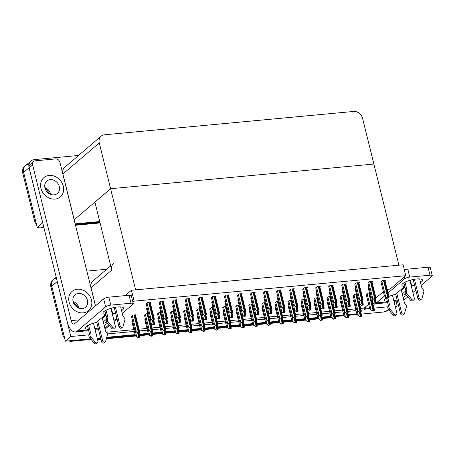 <?xml version="1.0" encoding="UTF-8"?>
<svg xmlns="http://www.w3.org/2000/svg" width="455" height="455" viewBox="0 0 455 455"><rect width="100%" height="100%" fill="white"/><g stroke="black" fill="none" stroke-linecap="round" stroke-linejoin="round"><path stroke-width="0.68" d="M117.032 318.944L114.142 321.406M109.337 325.513L105.071 329.158M113.608 263.36A7.997 6.745 49.5 0 0 111.742 270.099L94.919 202.111L110.599 188.717L373.879 164.039L398.91 265.18L135.63 289.852L110.599 188.717L373.879 164.039L362.544 118.249A7.997 6.745 49.5 0 0 353.637 111.447L104.485 134.799A7.997 6.745 49.5 0 0 101.135 136.181A7.997 6.745 49.5 0 0 99.27 142.927L110.599 188.717L74.159 219.793M110.69 265.851L92.917 281.031A7.997 6.745 49.5 0 0 91.046 287.776L95.516 305.834M361.116 310.145L364.569 309.821L365.655 308.888L365.223 307.148L368.641 304.23M375.944 297.991L383.366 291.655M88.987 334.823L70.838 336.524L65.389 341.176L51.779 286.178A7.997 6.745 -130.5 0 1 53.644 279.433A7.997 6.745 -130.5 0 1 56.431 278.124M70.838 336.524L57.222 281.526A7.997 6.745 -130.5 0 1 57.057 280.661M107.448 333.919L134.35 331.399M139.412 330.921L147.392 330.176M152.453 329.699L160.433 328.954M165.495 328.482L173.474 327.731M178.536 327.259L186.516 326.508M191.578 326.036L199.557 325.285M204.619 324.813L212.599 324.062M217.661 323.59L225.64 322.84M230.702 322.367L238.682 321.622M243.743 321.145L251.723 320.4M256.785 319.922L264.764 319.177M269.826 318.699L277.806 317.954M282.868 317.476L290.847 316.731M295.909 316.253L303.889 315.508M308.951 315.036L316.93 314.286M321.992 313.813L329.972 313.063M335.034 312.591L343.013 311.84M348.075 311.368L356.055 310.617M99.605 333.828L96.187 334.146M389.548 310.793L384.691 311.248A7.997 6.745 -130.5 0 0 388.041 309.861M356.857 313.859L348.069 314.678L356.857 313.859M343.815 315.082L335.028 315.901L343.815 315.082M330.774 316.299L321.986 317.124L330.774 316.299M317.732 317.522L308.945 318.346L317.732 317.522M304.691 318.745L295.904 319.569L304.691 318.745M291.649 319.967L282.862 320.792L291.649 319.967M278.608 321.19L269.821 322.015L278.608 321.19M265.566 322.413L256.779 323.238L265.566 322.413M252.525 323.636L243.738 324.461L252.525 323.636M239.484 324.859L230.696 325.683L239.484 324.859M226.442 326.081L217.655 326.9L226.442 326.081M213.401 327.304L204.613 328.123L213.401 327.304M200.359 328.521L191.572 329.346L200.359 328.521M187.318 329.744L178.531 330.569L187.318 329.744M174.276 330.967L165.489 331.792L174.276 330.967M161.235 332.19L152.448 333.014L161.235 332.19M148.194 333.413L139.406 334.237L148.194 333.413M135.152 334.635L106.771 337.297L135.152 334.635M100.606 337.872L97.188 338.196L100.606 337.872M91.097 339.43L71.583 341.256L72.453 340.511L90.585 338.81L65.389 341.176M396.191 301.847L397.198 305.936L395.469 307.415M397.198 305.936L395.15 306.124M387.95 306.801L373.959 308.115M369.87 308.496L365.655 308.888M86.859 271.106L106.715 269.246M360.684 308.405L364.137 308.08L365.223 307.148M364.137 308.08L364.569 309.821M106.498 332.224L133.918 329.653M138.98 329.181L146.959 328.436M152.021 327.958L160.001 327.213M165.063 326.736L173.042 325.99M178.104 325.513L186.084 324.768M191.145 324.29L199.125 323.545M204.187 323.073L212.167 322.322M217.228 321.85L225.208 321.099M230.27 320.627L238.249 319.876M243.311 319.404L251.291 318.654M256.353 318.182L264.332 317.431M269.394 316.959L277.374 316.208M282.436 315.736L290.415 314.991M295.477 314.513L303.457 313.768M308.518 313.29L316.498 312.545M321.56 312.067L329.539 311.322M334.601 310.845L342.581 310.1M347.643 309.627L355.622 308.877M317.34 297.775L315.372 297.962L314.03 299.248M332.838 285.552L333.396 285.075L330.097 285.382L328.755 286.667M343.423 295.335L341.455 295.517L340.113 296.802M345.88 284.329L346.437 283.852L343.138 284.165L341.796 285.45M330.381 296.558L328.413 296.74L327.071 298.025M385.004 280.667L385.561 280.189L382.263 280.496L380.92 281.781M369.505 292.889L367.538 293.071L366.195 294.357M371.962 281.884L372.52 281.406L369.221 281.719L367.879 283.004M356.464 294.112L354.496 294.294L353.154 295.579M358.921 283.107L359.478 282.629L356.18 282.942L354.837 284.227M278.215 301.443L276.248 301.631L274.905 302.916M280.672 290.444L281.23 289.966L277.931 290.273L276.589 291.558M265.174 302.666L263.206 302.854L261.864 304.139M267.631 291.666L268.188 291.189L264.89 291.496L263.547 292.781M319.797 286.775L320.354 286.297L317.055 286.604L315.713 287.89M304.298 298.998L302.33 299.185L300.988 300.471M306.755 287.998L307.313 287.52L304.014 287.827L302.672 289.113M291.257 300.22L289.289 300.408L287.947 301.693M293.714 289.221L294.271 288.743L290.973 289.05L289.63 290.336M239.091 305.112L237.123 305.294L235.781 306.579M254.59 292.889L255.147 292.411L251.848 292.719L250.506 294.004M252.133 303.889L250.165 304.071L248.822 305.356M241.548 294.106L242.106 293.634L238.807 293.941L237.464 295.227M226.05 306.334L224.082 306.516L222.74 307.802M228.507 295.329L229.064 294.851L225.765 295.164L224.423 296.45M213.008 307.557L211.04 307.739L209.698 309.025M215.465 296.552L216.023 296.074L212.724 296.387L211.382 297.672M199.967 308.78L197.999 308.962L196.657 310.247M150.258 302.666L150.815 302.188L147.517 302.495L146.174 303.781M147.801 313.666L145.833 313.853L144.491 315.139M160.843 312.443L158.875 312.63L157.532 313.916M173.884 311.22L171.916 311.408L170.574 312.693M202.424 297.775L202.981 297.297L199.682 297.61L198.34 298.895M189.382 298.998L189.94 298.52L186.641 298.827L185.299 300.112M176.341 300.22L176.898 299.743L173.6 300.05L172.257 301.335M163.299 301.443L163.857 300.965L160.558 301.273L159.216 302.558M186.925 310.003L184.957 310.185L183.615 311.47M135.527 315.241L136.09 314.763L132.792 315.076L131.45 316.361M210.682 313.006L210.034 313.7M212.371 301.648L211.717 302.342M197.641 314.229L196.992 314.923M199.33 302.871L198.676 303.565M251.496 297.979L250.841 298.679M236.765 310.56L236.117 311.254M238.454 299.202L237.8 299.896M223.724 311.783L223.075 312.477M225.413 300.425L224.759 301.119M147.164 307.762L146.51 308.456M145.475 319.114L144.826 319.808M158.516 317.891L157.868 318.585M171.558 316.669L170.909 317.363M186.288 304.094L185.634 304.787M173.247 305.316L172.593 306.01M160.206 306.539L159.551 307.233M184.599 315.451L183.951 316.145M328.055 302.006L327.407 302.7M329.744 290.648L329.09 291.342M315.014 303.223L314.365 303.917M316.703 291.871L316.049 292.565M368.868 286.98L368.214 287.674M354.138 299.561L353.489 300.254M355.827 288.203L355.173 288.897M341.096 300.783L340.448 301.477M342.786 289.425L342.132 290.119M288.931 305.669L288.282 306.363M303.661 293.094L303.007 293.788M301.972 304.446L301.324 305.14M290.62 294.317L289.966 295.011M275.889 306.892L275.241 307.586M277.578 295.54L276.924 296.233M262.848 308.115L262.199 308.808M264.537 296.762L263.883 297.456M249.806 309.337L249.158 310.031M132.433 320.337L131.785 321.031M387.154 289.357L390.111 289.079L405.797 275.685L403.096 264.787L131.438 290.244L134.14 301.147L405.797 275.685M134.14 301.147L132.923 302.183M131.438 290.244L125.142 295.625M42.724 222.74L37.23 227.398L23.62 172.399A7.997 6.745 -130.5 0 1 25.491 165.654A7.997 6.745 -130.5 0 1 28.836 164.272M42.679 222.745L29.069 167.747A7.997 6.745 -130.5 0 1 30.934 161.002A7.997 6.745 -130.5 0 1 34.284 159.62L78.556 155.468M99.725 221.539L75.16 223.843L99.725 221.539M43.725 226.789L37.23 227.398M101.135 136.181L64.758 167.252A7.997 6.745 49.5 0 0 62.892 173.998L74.222 219.788M64.661 338.241A7.997 6.745 -130.5 0 1 62.671 334.453L63.541 333.708L51.779 286.178A7.997 6.745 -130.5 0 1 53.644 279.433L56.215 277.243M62.671 334.453L50.909 286.923A7.997 6.745 -130.5 0 1 52.774 280.178L53.644 279.433M386.54 311.072A7.997 6.745 -130.5 0 1 383.821 311.993L361.27 314.104M357.232 314.485L348.229 315.326M344.19 315.707L335.187 316.549A10.664 8.992 49.5 0 1 335.193 316.555L335.233 316.543M331.149 316.93L322.146 317.772M318.108 318.153L309.104 318.995M305.066 319.376L296.063 320.218M292.025 320.593L283.021 321.44M278.983 321.816L269.98 322.663M265.942 323.039L256.938 323.886M252.9 324.261L243.897 325.103M239.859 325.484L230.856 326.326M226.817 326.707L217.814 327.549M213.776 327.93L204.773 328.772M200.735 329.153L191.731 329.994M187.693 330.375L178.696 331.217M174.652 331.598L165.654 332.44M161.61 332.821L152.613 333.663M148.569 334.038L139.571 334.886M135.527 335.261L106.578 337.974M100.765 338.52L97.347 338.838M71.583 341.256A7.997 6.745 -130.5 0 1 68.546 340.88M36.508 224.463A7.997 6.745 -130.5 0 1 34.512 220.675L35.382 219.93L23.62 172.399A7.997 6.745 -130.5 0 1 25.491 165.654L30.934 161.002M34.512 220.675L22.75 173.139A7.997 6.745 -130.5 0 1 24.616 166.399L25.491 165.654M99.884 222.188L75.32 224.486M43.885 227.432L43.424 227.477A7.997 6.745 -130.5 0 1 40.387 227.102M139.867 337.172L137.945 337.519L136.688 336.575L138.166 337.331A1.331 0.364 166.1 0 1 138.718 337.24L139.423 337.178A1.331 0.364 166.1 0 1 139.867 337.172L139.748 336.285M131.757 320.917L135.198 334.829L136.58 336.666M139.537 332.497L137.615 332.85L136.352 331.9L137.831 332.656A1.331 0.364 166.1 0 1 138.383 332.571L139.088 332.503A1.331 0.364 166.1 0 1 139.537 332.497L139.412 331.615M131.421 316.248L134.868 330.154L136.244 331.991M154.592 324.597L152.67 324.944L151.413 323.994L152.891 324.756A1.331 0.364 166.1 0 1 153.443 324.665L154.148 324.597A1.331 0.364 166.1 0 1 154.592 324.597L154.472 323.71M146.482 308.342L149.923 322.248L151.305 324.091M154.262 319.922L152.34 320.269L151.077 319.325L152.561 320.081A1.331 0.364 166.1 0 1 153.107 319.99L153.813 319.928A1.331 0.364 166.1 0 1 154.262 319.922L154.137 319.035M146.146 303.667L149.593 317.579L150.969 319.416M167.304 318.699L165.381 319.046L164.118 318.102L165.603 318.858A1.331 0.364 166.1 0 1 166.149 318.767L166.854 318.705A1.331 0.364 166.1 0 1 167.304 318.699L167.178 317.812M159.187 302.444L162.634 316.356L164.01 318.193M167.514 322.487L167.633 323.374A1.331 0.364 166.1 0 0 167.19 323.374L166.484 323.442L165.603 318.858M180.345 317.476L178.423 317.823L177.16 316.879L178.644 317.635A1.331 0.364 166.1 0 1 179.19 317.545L179.896 317.482A1.331 0.364 166.1 0 1 180.345 317.476L180.22 316.589M172.229 301.221L175.675 315.133L177.052 316.97M193.386 316.253L191.464 316.606L190.201 315.656L191.686 316.413A1.331 0.364 166.1 0 1 192.232 316.322L192.937 316.259A1.331 0.364 166.1 0 1 193.386 316.253L193.261 315.366M185.27 299.999L188.717 313.91L190.093 315.747M193.597 320.041L193.716 320.929A1.331 0.364 166.1 0 0 193.273 320.929L192.567 320.997L191.686 316.413M206.428 315.031L204.505 315.383L203.243 314.433L204.727 315.19A1.331 0.364 166.1 0 1 205.273 315.105L205.978 315.036A1.331 0.364 166.1 0 1 206.428 315.031L206.303 314.149M198.312 298.776L201.758 312.687L203.135 314.524M152.579 331.28L150.656 331.627L149.394 330.677L150.872 331.439A1.331 0.364 166.1 0 1 151.424 331.348L152.129 331.28A1.331 0.364 166.1 0 1 152.579 331.28L152.453 330.393M144.463 315.025L147.909 328.931L149.286 330.768M165.62 330.057L163.698 330.404L162.435 329.454L163.914 330.216A1.331 0.364 166.1 0 1 164.465 330.125L165.171 330.057A1.331 0.364 166.1 0 1 165.62 330.057L165.495 329.17M157.504 313.802L160.951 327.708L162.327 329.551M178.661 328.834L176.739 329.181L175.476 328.231L176.955 328.993A1.331 0.364 166.1 0 1 177.507 328.902L178.212 328.834A1.331 0.364 166.1 0 1 178.661 328.834L178.536 327.947M170.545 312.579L173.992 326.491L175.368 328.328M178.872 332.616L178.991 333.504A1.331 0.364 166.1 0 0 178.548 333.509L177.842 333.572L176.955 328.993M191.703 327.611L189.78 327.958L188.518 327.009L189.997 327.771A1.331 0.364 166.1 0 1 190.548 327.68L191.254 327.611A1.331 0.364 166.1 0 1 191.703 327.611L191.578 326.724M183.587 311.357L187.033 325.268L188.41 327.105M191.913 331.399L192.033 332.281A1.331 0.364 166.1 0 0 191.589 332.286L190.884 332.355L189.997 327.771M152.908 335.949L150.986 336.296L149.729 335.352L151.208 336.108A1.331 0.364 166.1 0 1 151.76 336.017L152.465 335.955A1.331 0.364 166.1 0 1 152.908 335.949L152.789 335.062M144.798 319.694L148.239 333.606L149.621 335.443M165.95 334.726L164.027 335.073L162.771 334.129L164.249 334.886A1.331 0.364 166.1 0 1 164.801 334.795L165.506 334.732A1.331 0.364 166.1 0 1 165.95 334.726L165.83 333.839M157.839 318.472L161.28 332.383L162.662 334.22M178.991 333.504L177.069 333.856L175.812 332.906L177.291 333.663A1.331 0.364 166.1 0 1 177.842 333.572M170.881 317.249L174.322 331.16L175.704 332.997M167.633 323.374L165.711 323.721L164.454 322.771L165.933 323.533A1.331 0.364 166.1 0 1 166.484 323.442M159.523 307.119L162.964 321.031L164.346 322.868M180.675 322.151L178.752 322.498L177.495 321.548L178.974 322.311A1.331 0.364 166.1 0 1 179.526 322.22L180.231 322.151A1.331 0.364 166.1 0 1 180.675 322.151L180.555 321.264M172.564 305.897L176.005 319.808L177.387 321.645M193.716 320.929L191.794 321.275L190.537 320.326L192.016 321.088A1.331 0.364 166.1 0 1 192.567 320.997M185.606 304.674L189.047 318.585L190.429 320.422M403.75 282.885L404.643 286.479L395.293 294.465A10.664 2.923 166.1 0 0 388.906 296.444M420.551 282.583A10.664 2.923 166.1 0 0 422.564 280.132A10.664 2.923 166.1 0 0 416.57 278.978A10.664 2.923 166.1 0 0 401.862 285.257A10.664 2.923 166.1 0 0 404.643 286.479M401.401 289.954L402.357 293.799L405.672 290.967M411.314 286.144L411.701 285.814A10.664 2.923 166.1 0 0 414.556 285.092M410.308 280.172L411.701 285.814M386.301 297.78A10.664 2.923 166.1 0 0 384.435 300.141A10.664 2.923 166.1 0 0 387.353 301.369M393.831 300.795A10.664 2.923 166.1 0 0 397.124 299.976M403.124 297.468A10.664 2.923 166.1 0 0 405.138 295.016A10.664 2.923 166.1 0 0 402.357 293.799M403.812 300.249L407.777 296.865M412.89 292.502L415.779 290.034M421.239 285.365L431.897 276.265A3.998 1.098 166.1 0 0 432.25 275.633A3.998 1.098 166.1 0 0 430.003 275.201L428.03 267.233A3.998 1.098 -13.9 0 1 430.276 267.671L432.25 275.633M404.37 269.929A3.998 1.098 -13.9 0 1 407.788 269.132L409.756 277.095L430.003 275.201M409.756 277.095A3.998 1.098 166.1 0 0 404.592 278.824L404.159 277.078M376.348 302.945A15.993 7.388 -95.4 0 0 376.382 302.916L384.589 295.909M388.041 292.957L404.592 278.824M407.788 269.132L428.03 267.233M372.884 303.792A15.993 7.388 -95.4 0 0 373.993 303.923M104.787 310.901L105.679 314.496L96.329 322.481A10.664 2.923 166.1 0 0 85.466 328.163A10.664 2.923 166.1 0 0 88.389 329.392M121.587 310.606A10.664 2.923 166.1 0 0 123.601 308.154A10.664 2.923 166.1 0 0 117.606 306.994A10.664 2.923 166.1 0 0 102.898 313.279A10.664 2.923 166.1 0 0 105.679 314.496M40.956 188.302A12.66 10.681 49.5 0 0 49.146 198.044A12.66 10.681 49.5 0 0 60.361 196.879A12.66 10.681 49.5 0 0 63.319 186.203A12.66 10.681 49.5 0 0 55.123 176.46A12.66 10.681 49.5 0 0 43.913 177.621A12.66 10.681 49.5 0 0 40.956 188.302A12.66 10.681 49.5 0 0 49.146 198.044A12.66 10.681 49.5 0 0 60.361 196.879A12.66 10.681 49.5 0 0 63.319 186.203A12.66 10.681 49.5 0 0 55.123 176.46A12.66 10.681 49.5 0 0 43.913 177.621A12.66 10.681 49.5 0 0 40.956 188.302M69.109 302.08A12.66 10.681 49.5 0 0 77.304 311.823A12.66 10.681 49.5 0 0 88.515 310.657A12.66 10.681 49.5 0 0 91.472 299.982A12.66 10.681 49.5 0 0 83.282 290.239A12.66 10.681 49.5 0 0 72.066 291.399A12.66 10.681 49.5 0 0 69.109 302.08A12.66 10.681 49.5 0 0 77.304 311.823A12.66 10.681 49.5 0 0 88.515 310.657A12.66 10.681 49.5 0 0 91.472 299.982A12.66 10.681 49.5 0 0 83.282 290.239A12.66 10.681 49.5 0 0 72.066 291.399A12.66 10.681 49.5 0 0 69.109 302.08M102.438 317.977L103.387 321.822L106.709 318.983M112.351 314.166L112.738 313.836A10.664 2.923 166.1 0 0 115.587 313.114M111.344 308.194L112.738 313.836M33.562 161.519A3.998 3.373 49.5 0 0 32.629 164.892L29.143 167.867A3.998 3.373 -130.5 0 1 30.081 164.494L33.562 161.519A3.998 3.373 49.5 0 1 35.24 160.825L55.482 158.926A3.998 3.373 49.5 0 1 59.935 162.333L95.465 305.879M29.143 167.867L67.186 321.588A15.993 7.388 -95.4 0 0 75.217 331.928A15.993 7.388 -95.4 0 0 77.418 330.939L105.628 306.841L103.655 298.878L74.575 323.715A5.329 2.463 84.6 0 1 73.841 324.051A5.329 2.463 84.6 0 1 71.168 320.599L32.629 164.892M94.868 328.811A10.664 2.923 166.1 0 0 98.161 327.998M104.161 325.49A10.664 2.923 166.1 0 0 106.174 323.039A10.664 2.923 166.1 0 0 103.387 321.822M104.849 328.271L108.813 324.887M113.926 320.519L116.81 318.051M122.276 313.387L132.934 304.281A3.998 1.098 166.1 0 0 133.287 303.656A3.998 1.098 166.1 0 0 131.04 303.218L129.066 295.255A3.998 1.098 -13.9 0 1 131.313 295.687L133.287 303.656M103.655 298.878A3.998 1.098 -13.9 0 1 108.825 297.155L110.793 305.117L131.04 303.218M110.793 305.117A3.998 1.098 166.1 0 0 105.628 306.841M108.825 297.155L129.066 295.255M395.679 294.129L400.514 313.654A1.701 1.433 49.5 0 0 403.119 314.809L404.211 313.882A1.701 1.433 -130.5 0 0 404.603 313.256L406.44 306.698A2.667 2.247 -130.5 0 0 405.718 304.497L404.523 303.115L401.27 289.971A3.998 1.848 -95.4 0 0 401.845 289.721L404.893 287.116L404.813 286.792M409.87 280.303L414.317 298.281A1.701 1.433 -130.5 0 1 411.712 299.339L406.787 293.418A2.667 2.247 -130.5 0 1 406.406 291.183L405.32 292.116L405.792 290.574L403.869 282.805M414.425 279.256L419.027 297.843L417.94 298.77L413.168 279.484M387.887 298.196L389.457 304.531L388.979 306.067L387.893 307A2.667 2.247 -130.5 0 0 388.269 309.229L393.194 315.156A1.701 1.433 49.5 0 0 395.406 315.531L396.493 314.604A1.701 1.433 -130.5 0 0 396.891 313.165L392.443 295.187M396.771 293.202L401.6 312.727L400.514 313.654M389.457 304.531L388.365 305.459L386.494 297.9M387.893 307L388.365 305.459M388.269 309.229L389.361 308.302A2.667 2.247 -130.5 0 1 388.979 306.067M389.361 308.302L394.286 314.223A1.701 1.433 -130.5 0 0 396.493 314.604M389.076 310.225L390.162 309.298M419.641 278.904L421.95 288.231L423.144 289.613A2.667 2.247 -130.5 0 1 423.867 291.814L422.03 298.372A1.701 1.433 -130.5 0 1 419.027 297.843M405.03 282.163L406.884 289.647L405.792 290.574M406.884 289.647L406.406 291.183M404.211 313.882A1.701 1.433 -130.5 0 1 401.6 312.727M417.94 298.77A1.701 1.433 49.5 0 0 420.545 299.925L421.637 298.998M405.32 292.116A2.667 2.247 -130.5 0 0 405.695 294.345L410.62 300.272A1.701 1.433 49.5 0 0 412.833 300.647L413.925 299.72M405.695 294.345L406.787 293.418M406.503 295.34L407.589 294.413M403.767 287.224L404.893 287.116M404.205 286.849L404.859 286.792M96.716 322.151L101.545 341.677A1.701 1.433 49.5 0 0 104.155 342.831L105.247 341.898A1.701 1.433 -130.5 0 0 105.64 341.278L107.477 334.721A2.667 2.247 -130.5 0 0 106.754 332.52L105.56 331.138L102.307 317.994A3.998 1.848 -95.4 0 0 102.881 317.744L105.93 315.139L105.85 314.814M110.906 308.319L115.354 326.303A1.701 1.433 -130.5 0 1 112.749 327.361L107.824 321.435A2.667 2.247 -130.5 0 1 107.443 319.205L106.356 320.132L106.828 318.597L104.906 310.828M115.462 307.273L120.063 325.86L118.977 326.792L114.199 307.506M88.64 325.069L90.494 332.548L90.016 334.089L88.93 335.016A2.667 2.247 -130.5 0 0 89.305 337.252L94.231 343.172A1.701 1.433 49.5 0 0 96.443 343.553L97.529 342.621A1.701 1.433 -130.5 0 0 97.927 341.187L93.48 323.204M97.802 321.219L102.637 340.744L101.545 341.677M90.494 332.548L89.402 333.481L87.479 325.712M88.93 335.016L89.402 333.481M89.305 337.252L90.397 336.319A2.667 2.247 -130.5 0 1 90.016 334.089M90.397 336.319L95.322 342.245A1.701 1.433 -130.5 0 0 97.529 342.621M90.107 338.247L91.199 337.32M120.677 306.926L122.987 316.253L124.181 317.635A2.667 2.247 -130.5 0 1 124.903 319.837L123.066 326.394A1.701 1.433 -130.5 0 1 120.063 325.86M106.066 310.179L107.92 317.664L106.828 318.597M107.92 317.664L107.443 319.205M105.247 341.898A1.701 1.433 -130.5 0 1 102.637 340.744M118.977 326.792A1.701 1.433 49.5 0 0 121.582 327.947L122.674 327.014M106.356 320.132A2.667 2.247 -130.5 0 0 106.732 322.367L111.657 328.288A1.701 1.433 49.5 0 0 113.869 328.669L114.956 327.736M106.732 322.367L107.824 321.435M107.539 323.363L108.626 322.43M104.804 315.241L105.93 315.139M105.241 314.871L105.896 314.809M44.954 187.926A8.133 6.859 49.5 0 0 50.215 194.183A8.133 6.859 49.5 0 0 57.415 193.432A8.133 6.859 49.5 0 0 59.315 186.578A8.133 6.859 49.5 0 0 54.054 180.322A8.133 6.859 49.5 0 0 46.854 181.067A8.133 6.859 49.5 0 0 44.954 187.926M73.113 301.705A8.133 6.859 49.5 0 0 78.374 307.961A8.133 6.859 49.5 0 0 85.574 307.21A8.133 6.859 49.5 0 0 87.474 300.357A8.133 6.859 49.5 0 0 82.213 294.101A8.133 6.859 49.5 0 0 75.012 294.846A8.133 6.859 49.5 0 0 73.113 301.705M204.744 326.389L202.822 326.736L201.559 325.786L203.038 326.548A1.331 0.364 166.1 0 1 203.59 326.457L204.295 326.389A1.331 0.364 166.1 0 1 204.744 326.389L204.619 325.501M196.628 310.134L200.075 324.045L201.451 325.882M217.786 325.166L215.863 325.513L214.601 324.569L216.079 325.325A1.331 0.364 166.1 0 1 216.631 325.234L217.336 325.171A1.331 0.364 166.1 0 1 217.786 325.166L217.661 324.278M209.67 308.911L213.116 322.822L214.493 324.66M217.996 328.954L218.116 329.841A1.331 0.364 166.1 0 0 217.672 329.841L216.967 329.909L216.079 325.325M230.827 323.943L228.905 324.29L227.642 323.346L229.121 324.102A1.331 0.364 166.1 0 1 229.673 324.011L230.378 323.949A1.331 0.364 166.1 0 1 230.827 323.943L230.702 323.056M222.711 307.688L226.158 321.6L227.534 323.437M243.869 322.72L241.946 323.067L240.684 322.123L242.162 322.879A1.331 0.364 166.1 0 1 242.714 322.788L243.419 322.726A1.331 0.364 166.1 0 1 243.869 322.72L243.743 321.833M235.753 306.465L239.199 320.377L240.576 322.214M244.079 326.508L244.198 327.395A1.331 0.364 166.1 0 0 243.755 327.395L243.05 327.464L242.162 322.879M256.904 321.497L254.988 321.844L253.725 320.9L255.204 321.657A1.331 0.364 166.1 0 1 255.755 321.566L256.461 321.503A1.331 0.364 166.1 0 1 256.904 321.497L256.785 320.61M248.794 305.242L252.235 319.154L253.617 320.991M257.12 325.285L257.24 326.172A1.331 0.364 166.1 0 0 256.796 326.172L256.091 326.241L255.204 321.657M269.946 320.274L268.029 320.627L266.767 319.677L268.245 320.434A1.331 0.364 166.1 0 1 268.797 320.348L269.502 320.28A1.331 0.364 166.1 0 1 269.946 320.274L269.826 319.387M261.835 304.02L265.276 317.931L266.658 319.768M282.987 319.052L281.071 319.404L279.808 318.454L281.287 319.211A1.331 0.364 166.1 0 1 281.838 319.126L282.544 319.057A1.331 0.364 166.1 0 1 282.987 319.052L282.868 318.17M274.877 302.802L278.318 316.708L279.7 318.546M283.203 322.84L283.323 323.727A1.331 0.364 166.1 0 0 282.879 323.733L282.174 323.795L281.287 319.211M296.029 317.835L294.112 318.182L292.849 317.232L294.328 317.994A1.331 0.364 166.1 0 1 294.88 317.903L295.585 317.835A1.331 0.364 166.1 0 1 296.029 317.835L295.909 316.947M287.918 301.58L291.359 315.486L292.741 317.323M309.07 316.612L307.153 316.959L305.891 316.009L307.37 316.771A1.331 0.364 166.1 0 1 307.921 316.68L308.626 316.612A1.331 0.364 166.1 0 1 309.07 316.612L308.951 315.724M300.96 300.357L304.401 314.263L305.783 316.106M309.286 320.394L309.406 321.281A1.331 0.364 166.1 0 0 308.962 321.287L308.257 321.349L307.37 316.771M322.112 315.389L320.195 315.736L318.932 314.786L320.411 315.548A1.331 0.364 166.1 0 1 320.963 315.457L321.668 315.389A1.331 0.364 166.1 0 1 322.112 315.389L321.992 314.502M314.001 299.134L317.442 313.046L318.824 314.883M322.328 319.171L322.447 320.058A1.331 0.364 166.1 0 0 322.003 320.064L321.298 320.127L320.411 315.548M335.153 314.166L333.236 314.513L331.974 313.563L333.452 314.325A1.331 0.364 166.1 0 1 334.004 314.234L334.709 314.166A1.331 0.364 166.1 0 1 335.153 314.166L335.034 313.279M327.043 297.911L330.484 311.823L331.866 313.66M348.194 312.943L346.278 313.29L345.015 312.34L346.494 313.103A1.331 0.364 166.1 0 1 347.046 313.012L347.751 312.943A1.331 0.364 166.1 0 1 348.194 312.943L348.075 312.056M340.084 296.688L343.525 310.6L344.907 312.437M348.411 316.731L348.53 317.613A1.331 0.364 166.1 0 0 348.086 317.618L347.381 317.687L346.494 313.103M361.236 311.721L359.319 312.067L358.057 311.123L359.535 311.88A1.331 0.364 166.1 0 1 360.087 311.789L360.792 311.726A1.331 0.364 166.1 0 1 361.236 311.721L361.116 310.833M353.125 295.466L356.566 309.377L357.948 311.214M374.277 310.498L372.361 310.845L371.098 309.9L372.577 310.657A1.331 0.364 166.1 0 1 373.128 310.566L373.834 310.503A1.331 0.364 166.1 0 1 374.277 310.498L374.158 309.61M366.167 294.243L369.608 308.154L370.99 309.991M219.469 313.808L217.547 314.16L216.284 313.211L217.769 313.973A1.331 0.364 166.1 0 1 218.315 313.882L219.02 313.813A1.331 0.364 166.1 0 1 219.469 313.808L219.344 312.926M211.353 297.559L214.8 311.465L216.176 313.302M232.511 312.591L230.588 312.938L229.326 311.988L230.81 312.75A1.331 0.364 166.1 0 1 231.356 312.659L232.061 312.591A1.331 0.364 166.1 0 1 232.511 312.591L232.386 311.703M224.395 296.336L227.841 310.242L229.218 312.079M232.721 316.373L232.841 317.26A1.331 0.364 166.1 0 0 232.397 317.266L231.692 317.328L230.81 312.75M245.552 311.368L243.63 311.715L242.367 310.765L243.852 311.527A1.331 0.364 166.1 0 1 244.398 311.436L245.103 311.368A1.331 0.364 166.1 0 1 245.552 311.368L245.427 310.481M237.436 295.113L240.883 309.025L242.259 310.862M258.594 310.145L256.671 310.492L255.409 309.542L256.893 310.304A1.331 0.364 166.1 0 1 257.439 310.213L258.144 310.145A1.331 0.364 166.1 0 1 258.594 310.145L258.468 309.258M250.477 293.89L253.924 307.802L255.3 309.639M258.804 313.927L258.923 314.814A1.331 0.364 166.1 0 0 258.48 314.82L257.775 314.888L256.893 310.304M271.635 308.922L269.713 309.269L268.45 308.319L269.934 309.082A1.331 0.364 166.1 0 1 270.48 308.99L271.186 308.922A1.331 0.364 166.1 0 1 271.635 308.922L271.51 308.035M263.519 292.667L266.966 306.579L268.342 308.416M284.676 307.699L282.754 308.046L281.491 307.102L282.976 307.859A1.331 0.364 166.1 0 1 283.522 307.768L284.227 307.699A1.331 0.364 166.1 0 1 284.676 307.699L284.551 306.812M276.56 291.445L280.007 305.356L281.383 307.193M297.718 306.477L295.796 306.824L294.533 305.879L296.017 306.636A1.331 0.364 166.1 0 1 296.563 306.545L297.269 306.482A1.331 0.364 166.1 0 1 297.718 306.477L297.593 305.589M289.602 290.222L293.048 304.133L294.425 305.97M297.928 310.264L298.048 311.152A1.331 0.364 166.1 0 0 297.604 311.152L296.899 311.22L296.017 306.636M310.759 305.254L308.837 305.601L307.574 304.657L309.059 305.413A1.331 0.364 166.1 0 1 309.605 305.322L310.31 305.26A1.331 0.364 166.1 0 1 310.759 305.254L310.634 304.367M302.643 288.999L306.09 302.911L307.466 304.748M323.801 304.031L321.878 304.378L320.616 303.434L322.1 304.19A1.331 0.364 166.1 0 1 322.646 304.099L323.351 304.037A1.331 0.364 166.1 0 1 323.801 304.031L323.676 303.144M315.685 287.776L319.131 301.688L320.508 303.525M324.011 307.819L324.131 308.706A1.331 0.364 166.1 0 0 323.687 308.706L322.982 308.774L322.1 304.19M336.842 302.808L334.92 303.161L333.657 302.211L335.142 302.967A1.331 0.364 166.1 0 1 335.688 302.876L336.393 302.814A1.331 0.364 166.1 0 1 336.842 302.808L336.717 301.921M328.726 286.553L332.173 300.465L333.549 302.302M349.884 301.585L347.961 301.938L346.699 300.988L348.183 301.745A1.331 0.364 166.1 0 1 348.729 301.659L349.434 301.591A1.331 0.364 166.1 0 1 349.884 301.585L349.759 300.704M341.768 285.33L345.214 299.242L346.591 301.079M362.925 300.363L361.003 300.715L359.74 299.765L361.224 300.527A1.331 0.364 166.1 0 1 361.771 300.436L362.476 300.368A1.331 0.364 166.1 0 1 362.925 300.363L362.8 299.481M354.809 284.113L358.256 298.019L359.632 299.856M375.966 299.145L374.044 299.492L372.781 298.543L374.266 299.305A1.331 0.364 166.1 0 1 374.812 299.214L375.517 299.145A1.331 0.364 166.1 0 1 375.966 299.145L375.841 298.258M367.85 282.891L371.297 296.796L372.673 298.634M389.008 297.923L387.086 298.27L385.823 297.32L387.307 298.082A1.331 0.364 166.1 0 1 387.853 297.991L388.559 297.923A1.331 0.364 166.1 0 1 389.008 297.923L388.883 297.035M380.892 281.668L384.338 295.579L385.715 297.416M206.758 319.706L204.835 320.053L203.578 319.109L205.057 319.865A1.331 0.364 166.1 0 1 205.609 319.774L206.314 319.711A1.331 0.364 166.1 0 1 206.758 319.706L206.638 318.818M198.647 303.451L202.088 317.363L203.47 319.2M219.799 318.483L217.877 318.83L216.62 317.886L218.099 318.642A1.331 0.364 166.1 0 1 218.65 318.551L219.356 318.489A1.331 0.364 166.1 0 1 219.799 318.483L219.68 317.596M211.689 302.228L215.13 316.14L216.512 317.977M232.841 317.26L230.918 317.607L229.661 316.663L231.14 317.419A1.331 0.364 166.1 0 1 231.692 317.328M224.73 301.005L228.171 314.917L229.553 316.754M245.882 316.037L243.96 316.384L242.703 315.44L244.181 316.197A1.331 0.364 166.1 0 1 244.733 316.106L245.438 316.043A1.331 0.364 166.1 0 1 245.882 316.037L245.763 315.15M237.772 299.782L241.213 313.694L242.595 315.531M258.923 314.814L257.001 315.167L255.744 314.217L257.223 314.974A1.331 0.364 166.1 0 1 257.775 314.888M250.813 298.56L254.254 312.471L255.636 314.308M271.965 313.592L270.043 313.944L268.786 312.995L270.264 313.751A1.331 0.364 166.1 0 1 270.816 313.666L271.521 313.597A1.331 0.364 166.1 0 1 271.965 313.592L271.845 312.71M263.854 297.342L267.295 311.248L268.677 313.086M285.006 312.375L283.084 312.721L281.827 311.772L283.306 312.534A1.331 0.364 166.1 0 1 283.857 312.443L284.563 312.375A1.331 0.364 166.1 0 1 285.006 312.375L284.887 311.487M276.896 296.12L280.337 310.026L281.719 311.863M298.048 311.152L296.125 311.499L294.868 310.549L296.347 311.311A1.331 0.364 166.1 0 1 296.899 311.22M289.937 294.897L293.378 308.803L294.76 310.646M311.089 309.929L309.167 310.276L307.91 309.326L309.389 310.088A1.331 0.364 166.1 0 1 309.94 309.997L310.646 309.929A1.331 0.364 166.1 0 1 311.089 309.929L310.97 309.042M302.979 293.674L306.42 307.586L307.802 309.423M324.131 308.706L322.208 309.053L320.951 308.103L322.43 308.865A1.331 0.364 166.1 0 1 322.982 308.774M316.02 292.451L319.461 306.363L320.843 308.2M337.172 307.483L335.25 307.83L333.993 306.88L335.471 307.643A1.331 0.364 166.1 0 1 336.023 307.552L336.728 307.483A1.331 0.364 166.1 0 1 337.172 307.483L337.053 306.596M329.062 291.228L332.503 305.14L333.885 306.977M350.213 306.26L348.291 306.607L347.034 305.663L348.513 306.42A1.331 0.364 166.1 0 1 349.065 306.329L349.77 306.266A1.331 0.364 166.1 0 1 350.213 306.26L350.094 305.373M342.103 290.006L345.544 303.917L346.926 305.754M363.255 305.038L361.333 305.385L360.076 304.44L361.554 305.197A1.331 0.364 166.1 0 1 362.106 305.106L362.811 305.043A1.331 0.364 166.1 0 1 363.255 305.038L363.135 304.15M355.145 288.783L358.586 302.694L359.968 304.531M376.296 303.815L374.374 304.162L373.117 303.218L374.596 303.974A1.331 0.364 166.1 0 1 375.147 303.883L375.853 303.821A1.331 0.364 166.1 0 1 376.296 303.815L376.177 302.928M368.186 287.56L371.627 301.472L373.009 303.309M192.033 332.281L190.11 332.633L188.853 331.684L190.332 332.44A1.331 0.364 166.1 0 1 190.884 332.355M183.922 316.026L187.363 329.938L188.745 331.775M205.074 331.058L203.152 331.411L201.895 330.461L203.374 331.223A1.331 0.364 166.1 0 1 203.925 331.132L204.631 331.064A1.331 0.364 166.1 0 1 205.074 331.058L204.955 330.176M196.964 314.809L200.405 328.715L201.787 330.552M218.116 329.841L216.193 330.188L214.936 329.238L216.415 330A1.331 0.364 166.1 0 1 216.967 329.909M210.005 313.586L213.446 327.492L214.828 329.329M231.157 328.618L229.235 328.965L227.978 328.015L229.456 328.777A1.331 0.364 166.1 0 1 230.008 328.686L230.713 328.618A1.331 0.364 166.1 0 1 231.157 328.618L231.038 327.731M223.047 312.363L226.488 326.275L227.87 328.112M244.198 327.395L242.276 327.742L241.019 326.792L242.498 327.554A1.331 0.364 166.1 0 1 243.05 327.464M236.088 311.14L239.529 325.052L240.911 326.889M257.24 326.172L255.318 326.519L254.061 325.57L255.539 326.332A1.331 0.364 166.1 0 1 256.091 326.241M249.13 309.918L252.57 323.829L253.953 325.666M270.281 324.95L268.359 325.297L267.102 324.352L268.581 325.109A1.331 0.364 166.1 0 1 269.132 325.018L269.838 324.95A1.331 0.364 166.1 0 1 270.281 324.95L270.162 324.062M262.171 308.695L265.612 322.606L266.994 324.443M283.323 323.727L281.4 324.074L280.144 323.13L281.622 323.886A1.331 0.364 166.1 0 1 282.174 323.795M275.212 307.472L278.653 321.384L280.035 323.221M296.364 322.504L294.442 322.851L293.185 321.907L294.664 322.663A1.331 0.364 166.1 0 1 295.215 322.572L295.921 322.51A1.331 0.364 166.1 0 1 296.364 322.504L296.245 321.617M288.254 306.249L291.695 320.161L293.077 321.998M309.406 321.281L307.483 321.628L306.226 320.684L307.705 321.44A1.331 0.364 166.1 0 1 308.257 321.349M301.295 305.026L304.736 318.938L306.118 320.775M322.447 320.058L320.525 320.411L319.268 319.461L320.747 320.218A1.331 0.364 166.1 0 1 321.298 320.127M314.337 303.803L317.778 317.715L319.16 319.552M335.489 318.836L333.566 319.188L332.309 318.238L333.788 318.995A1.331 0.364 166.1 0 1 334.34 318.909L335.045 318.841A1.331 0.364 166.1 0 1 335.489 318.836L335.369 317.954M327.378 302.581L330.819 316.492L332.201 318.329M348.53 317.613L346.608 317.965L345.351 317.016L346.829 317.778A1.331 0.364 166.1 0 1 347.381 317.687M340.42 301.364L343.861 315.269L345.243 317.107M361.571 316.396L359.649 316.743L358.392 315.793L359.871 316.555A1.331 0.364 166.1 0 1 360.423 316.464L361.128 316.396A1.331 0.364 166.1 0 1 361.571 316.396L361.452 315.508M353.461 300.141L356.902 314.047L358.284 315.884M111.742 270.099L91.046 287.776M57.222 281.526L50.909 286.923M29.069 167.747L22.75 173.139M99.27 142.927L62.892 173.998M97.501 339.47L100.925 339.151M106.39 338.639L135.977 335.864M139.725 335.511L149.018 334.641M152.766 334.288L162.06 333.418M165.808 333.071L175.101 332.196M178.849 331.849L188.143 330.973M191.891 330.626L201.184 329.756M204.932 329.403L214.225 328.533M217.973 328.18L227.267 327.31M231.015 326.957L240.308 326.087M244.056 325.735L253.35 324.864M257.098 324.512L266.391 323.641M270.139 323.289L279.433 322.419M283.181 322.066L292.474 321.196M296.222 320.843L305.515 319.973M309.263 319.626L318.557 318.75M322.305 318.403L331.598 317.527M383.821 311.993L384.691 311.248M74.921 305.294L76.315 304.105M75.479 225.117L100.043 222.813M43.424 227.477L43.817 227.142M46.763 191.515L48.156 190.326M135.215 330.62L136.688 336.575M137.626 332.844L138.718 337.24M138.331 332.781L139.423 337.178M132.291 315.503L136.352 331.9M134.026 314.957L138.383 332.571M134.731 314.894L139.088 332.503M149.94 318.039L151.413 323.994M152.357 320.269L153.443 324.665M153.062 320.201L154.148 324.597M147.022 302.922L151.077 319.325M148.751 302.382L153.107 319.99M149.456 302.313L153.813 319.928M160.063 301.699L164.118 318.102M161.792 301.159L166.149 318.767M162.498 301.091L166.854 318.705M173.105 300.476L177.16 316.879M174.834 299.936L179.19 317.545M175.539 299.868L179.896 317.482M186.146 299.259L190.201 315.656M187.875 298.713L192.232 316.322M188.58 298.651L192.937 316.259M199.188 298.036L203.243 314.433M200.917 297.49L205.273 315.105M201.622 297.428L205.978 315.036M145.333 314.28L149.394 330.677M147.067 313.734L151.424 331.348M147.773 313.671L152.129 331.28M158.374 313.057L162.435 329.454M160.109 312.517L164.465 330.125M160.814 312.448L165.171 330.057M171.416 311.834L175.476 328.231M173.15 311.294L177.507 328.902M173.856 311.226L178.212 328.834M184.457 310.611L188.518 327.009M186.192 310.071L190.548 327.68M186.897 310.003L191.254 327.611M148.256 329.397L149.729 335.352M150.668 331.621L151.76 336.017M151.373 331.558L152.465 335.955M161.298 328.174L162.771 334.129M163.709 330.404L164.801 334.795M164.414 330.336L165.506 334.732M174.339 326.952L175.812 332.906M177.456 329.113L178.548 333.509M162.981 316.822L164.454 322.771M166.103 318.978L167.19 323.374M176.022 315.599L177.495 321.548M178.44 317.823L179.526 322.22M179.145 317.761L180.231 322.151M189.064 314.377L190.537 320.326M192.186 316.538L193.273 320.929M376.382 302.916L387.478 301.875M393.95 301.273L397.369 300.948M77.418 330.939L88.515 329.898M94.987 329.289L98.405 328.971M71.168 320.599L79.096 319.859M400.718 289.829L401.845 289.721M393.194 315.156L394.286 314.223M410.62 300.272L411.712 299.339M101.755 317.846L102.881 317.744M94.231 343.172L95.322 342.245M111.657 328.288L112.749 327.361M44.874 187.574A8.133 6.859 -130.5 0 1 50.602 194.018A8.133 6.859 -130.5 0 1 50.681 194.37M73.033 301.352A8.133 6.859 -130.5 0 1 78.76 307.802A8.133 6.859 -130.5 0 1 78.834 308.149M197.498 309.389L201.559 325.786M199.233 308.848L203.59 326.457M199.938 308.78L204.295 326.389M210.54 308.166L214.601 324.569M212.275 307.625L216.631 325.234M212.98 307.557L217.336 325.171M223.581 306.943L227.642 323.346M225.316 306.403L229.673 324.011M226.021 306.334L230.378 323.949M236.623 305.72L240.684 322.123M238.357 305.18L242.714 322.788M239.063 305.112L243.419 322.726M249.664 304.497L253.725 320.9M251.399 303.957L255.755 321.566M252.104 303.894L256.461 321.503M262.706 303.28L266.767 319.677M264.44 302.734L268.797 320.348M265.146 302.672L269.502 320.28M275.747 302.057L279.808 318.454M277.482 301.511L281.838 319.126M278.187 301.449L282.544 319.057M288.788 300.835L292.849 317.232M290.523 300.289L294.88 317.903M291.228 300.226L295.585 317.835M301.83 299.612L305.891 316.009M303.565 299.072L307.921 316.68M304.27 299.003L308.626 316.612M314.871 298.389L318.932 314.786M316.606 297.849L320.963 315.457M317.311 297.78L321.668 315.389M327.913 297.166L331.974 313.563M329.647 296.626L334.004 314.234M330.353 296.558L334.709 314.166M340.954 295.943L345.015 312.34M342.689 295.403L347.046 313.012M343.394 295.335L347.751 312.943M353.996 294.721L358.057 311.123M355.73 294.18L360.087 311.789M356.436 294.112L360.792 311.726M367.037 293.498L371.098 309.9M368.772 292.957L373.128 310.566M369.477 292.889L373.834 310.503M212.229 296.814L216.284 313.211M213.958 296.268L218.315 313.882M214.663 296.205L219.02 313.813M225.27 295.591L229.326 311.988M226.999 295.045L231.356 312.659M227.705 294.982L232.061 312.591M238.312 294.368L242.367 310.765M240.041 293.828L244.398 311.436M240.746 293.759L245.103 311.368M251.353 293.145L255.409 309.542M253.082 292.605L257.439 310.213M253.788 292.537L258.144 310.145M264.395 291.922L268.45 308.319M266.124 291.382L270.48 308.99M266.829 291.314L271.186 308.922M277.436 290.7L281.491 307.102M279.165 290.159L283.522 307.768M279.87 290.091L284.227 307.699M290.478 289.477L294.533 305.879M292.207 288.936L296.563 306.545M292.912 288.868L297.269 306.482M303.519 288.254L307.574 304.657M305.248 287.714L309.605 305.322M305.953 287.645L310.31 305.26M316.561 287.031L320.616 303.434M318.29 286.491L322.646 304.099M318.995 286.423L323.351 304.037M329.602 285.814L333.657 302.211M331.331 285.268L335.688 302.876M332.036 285.205L336.393 302.814M342.643 284.591L346.699 300.988M344.372 284.045L348.729 301.659M345.078 283.983L349.434 301.591M355.685 283.368L359.74 299.765M357.414 282.822L361.771 300.436M358.119 282.76L362.476 300.368M368.726 282.145L372.781 298.543M370.455 281.599L374.812 299.214M371.161 281.537L375.517 299.145M381.768 280.923L385.823 297.32M383.497 280.382L387.853 297.991M384.202 280.314L388.559 297.923M202.105 313.154L203.578 319.109M204.523 315.378L205.609 319.774M205.228 315.315L206.314 319.711M215.147 311.931L216.62 317.886M217.564 314.155L218.65 318.551M218.269 314.092L219.356 318.489M228.188 310.708L229.661 316.663M231.311 312.869L232.397 317.266M241.23 309.485L242.703 315.44M243.647 311.715L244.733 316.106M244.352 311.647L245.438 316.043M254.271 308.262L255.744 314.217M257.394 310.424L258.48 314.82M267.312 307.04L268.786 312.995M269.73 309.269L270.816 313.666M270.435 309.201L271.521 313.597M280.354 305.817L281.827 311.772M282.771 308.046L283.857 312.443M283.476 307.978L284.563 312.375M293.395 304.594L294.868 310.549M296.518 306.755L297.604 311.152M306.437 303.377L307.91 309.326M308.854 305.601L309.94 309.997M309.559 305.533L310.646 309.929M319.478 302.154L320.951 308.103M322.601 304.315L323.687 308.706M332.52 300.931L333.993 306.88M334.937 303.155L336.023 307.552M335.642 303.093L336.728 307.483M345.561 299.709L347.034 305.663M347.978 301.932L349.065 306.329M348.684 301.87L349.77 306.266M358.603 298.486L360.076 304.44M361.02 300.709L362.106 305.106M361.725 300.647L362.811 305.043M371.644 297.263L373.117 303.218M374.061 299.492L375.147 303.883M374.766 299.424L375.853 303.821M187.38 325.729L188.853 331.684M190.497 327.89L191.589 332.286M200.422 324.506L201.895 330.461M202.833 326.736L203.925 331.132M203.539 326.667L204.631 331.064M213.463 323.283L214.936 329.238M216.58 325.444L217.672 329.841M226.505 322.06L227.978 328.015M228.916 324.29L230.008 328.686M229.621 324.222L230.713 328.618M239.546 320.843L241.019 326.792M242.663 322.999L243.755 327.395M252.588 319.62L254.061 325.57M255.704 321.782L256.796 326.172M265.629 318.398L267.102 324.352M268.04 320.621L269.132 325.018M268.746 320.559L269.838 324.95M278.67 317.175L280.144 323.13M281.787 319.336L282.879 323.733M291.712 315.952L293.185 321.907M294.123 318.176L295.215 322.572M294.829 318.113L295.921 322.51M304.753 314.729L306.226 320.684M307.87 316.89L308.962 321.287M317.795 313.506L319.268 319.461M320.911 315.668L322.003 320.064M330.836 312.284L332.309 318.238M333.248 314.513L334.34 318.909M333.953 314.445L335.045 318.841M343.878 311.061L345.351 317.016M346.994 313.222L348.086 317.618M356.919 309.838L358.392 315.793M359.331 312.067L360.423 316.464M360.036 311.999L361.128 316.396M331.689 317.653L322.333 318.528M318.648 318.875L309.292 319.751M305.606 320.098L296.25 320.974M292.565 321.321L283.209 322.197M279.524 322.544L270.168 323.42M266.482 323.767L257.126 324.642M253.441 324.989L244.085 325.865M240.399 326.207L231.043 327.088M227.358 327.429L218.002 328.305M214.316 328.652L204.96 329.528M201.275 329.875L191.919 330.751M188.233 331.098L178.878 331.974M175.192 332.321L165.836 333.197M162.151 333.543L152.795 334.419M149.109 334.766L139.753 335.642M136.068 335.989L106.351 338.77M100.953 339.276L97.535 339.601M91.307 339.68L90.551 339.481M100.072 222.944L75.507 225.248M139.031 332.713L139.93 336.342M135.425 314.826L139.594 331.667M153.756 320.138L154.655 323.761M150.156 302.251L154.319 319.091M163.197 301.028L167.36 317.869M176.239 299.805L180.402 316.646M189.28 298.582L193.443 315.423M202.321 297.36L206.485 314.2M150.946 323.607L152.635 330.444M163.988 322.385L165.677 329.221M177.029 321.167L178.718 328.004M190.071 319.945L191.76 326.781M152.072 331.49L152.971 335.119M165.114 330.267L166.012 333.896M178.155 329.05L179.054 332.673M166.797 318.915L167.696 322.544M179.839 317.692L180.737 321.321M192.88 316.47L193.779 320.098M376.319 303.712L387.671 302.649M394.138 302.04L397.556 301.722M75.217 331.928L88.708 330.666M95.175 330.063L98.593 329.738M400.457 290.051L401.293 289.971M101.493 318.068L102.329 317.994M44.965 187.96L50.312 194.222M73.124 301.739L78.465 308.001M203.112 318.722L204.801 325.558M216.153 317.499L217.843 324.335M229.195 316.276L230.884 323.113M242.236 315.053L243.925 321.89M255.278 313.831L256.967 320.667M268.319 312.608L270.008 319.444M281.361 311.385L283.05 318.221M294.402 310.162L296.091 316.998M307.443 308.939L309.133 315.776M320.485 307.722L322.174 314.559M333.526 306.499L335.216 313.336M346.568 305.277L348.257 312.113M359.609 304.054L361.298 310.89M372.651 302.831L374.34 309.667M215.363 296.137L219.526 312.977M228.404 294.914L232.568 311.755M241.446 293.691L245.609 310.532M254.487 292.474L258.65 309.315M267.529 291.251L271.692 308.092M280.57 290.028L284.733 306.869M293.611 288.806L297.775 305.646M306.653 287.583L310.816 304.423M319.694 286.36L323.858 303.201M332.736 285.137L336.899 301.978M345.777 283.914L349.94 300.755M358.819 282.692L362.982 299.532M371.86 281.469L376.023 298.309M384.902 280.246L389.065 297.087M205.922 315.247L206.82 318.875M218.963 314.024L219.862 317.653M232.005 312.801L232.903 316.43M245.046 311.578L245.945 315.207M258.087 310.361L258.986 313.984M271.129 309.138L272.027 312.761M284.17 307.916L285.069 311.538M297.212 306.693L298.11 310.316M310.253 305.47L311.152 309.099M323.295 304.247L324.193 307.876M336.336 303.024L337.235 306.653M349.377 301.801L350.276 305.43M362.419 300.579L363.317 304.207M375.46 299.356L376.359 302.985M191.197 327.827L192.095 331.45M204.238 326.605L205.137 330.228M217.28 325.382L218.178 329.005M230.321 324.159L231.22 327.782M243.362 322.936L244.261 326.565M256.404 321.713L257.302 325.342M269.445 320.491L270.344 324.119M282.487 319.268L283.385 322.896M295.528 318.045L296.427 321.674M308.57 316.822L309.468 320.451M321.611 315.605L322.51 319.228M334.652 314.382L335.551 318.005M347.694 313.159L348.593 316.782M360.735 311.937L361.634 315.56"/></g></svg>
